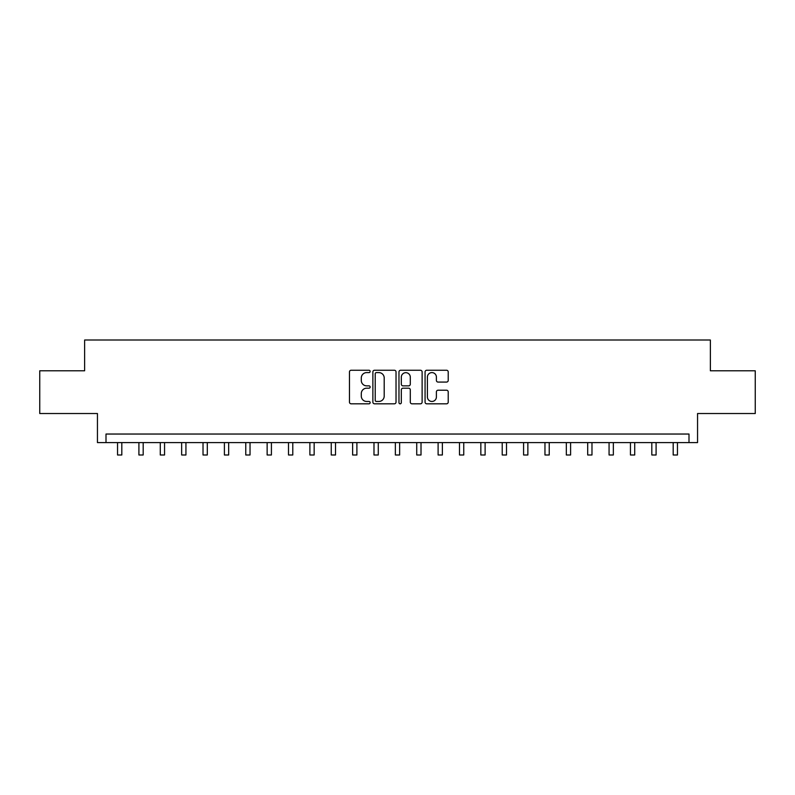 <?xml version="1.0" encoding="UTF-8"?>
<svg xmlns="http://www.w3.org/2000/svg" width="795" height="795" viewBox="0 0 795 795"><rect width="100%" height="100%" fill="white"/><g stroke="black" fill="none" stroke-linecap="round" stroke-linejoin="round"><path stroke-width="1.19" d="M370.142 371.424A1.173 1.173 0 0 0 368.969 370.251L351.142 370.251A1.679 1.679 0 0 0 349.462 371.921L349.462 402.131A1.679 1.679 0 0 0 351.142 403.81L368.969 403.81A1.173 1.173 0 0 0 370.142 402.638A1.173 1.173 0 0 0 368.969 401.465L366.664 401.465A5.366 5.366 0 0 1 361.298 396.089L361.298 393.575A5.366 5.366 0 0 1 366.664 388.198L368.969 388.198A1.173 1.173 0 0 0 370.142 387.026A1.173 1.173 0 0 0 368.969 385.853L366.664 385.853A5.366 5.366 0 0 1 361.298 380.487L361.298 377.963A5.366 5.366 0 0 1 366.664 372.597L368.969 372.597A1.173 1.173 0 0 0 370.142 371.424M446.542 382.077A1.679 1.679 0 0 0 448.221 380.398L448.221 371.921A1.679 1.679 0 0 0 446.542 370.251L426.746 370.251A1.679 1.679 0 0 0 425.067 371.921L425.067 402.131A1.679 1.679 0 0 0 426.746 403.81L446.542 403.81A1.679 1.679 0 0 0 448.221 402.131L448.221 391.895A1.679 1.679 0 0 0 446.542 390.216L438.065 390.216A1.679 1.679 0 0 0 436.395 391.895L436.395 396.973A4.492 4.492 0 0 1 431.904 401.465A4.492 4.492 0 0 1 427.412 396.973L427.412 377.088A4.492 4.492 0 0 1 431.904 372.597A4.492 4.492 0 0 1 436.395 377.088L436.395 380.398A1.679 1.679 0 0 0 438.065 382.077L446.542 382.077M688.997 442.596L697.553 442.596L697.553 413.529L755.25 413.529L755.25 370.788L710.372 370.788L710.372 340.012L84.628 340.012L84.628 370.788L39.75 370.788L39.75 413.529L97.447 413.529L97.447 442.596L688.997 442.596L688.997 434.04L106.003 434.04L106.003 442.596M396.029 371.921A1.679 1.679 0 0 0 394.35 370.251L374.554 370.251A1.679 1.679 0 0 0 372.875 371.921L372.875 402.131A1.679 1.679 0 0 0 374.554 403.81L394.35 403.81A1.679 1.679 0 0 0 396.029 402.131L396.029 371.921M400.65 370.251L420.446 370.251A1.679 1.679 0 0 1 422.125 371.921L422.125 402.131A1.679 1.679 0 0 1 420.446 403.81L411.979 403.81A1.679 1.679 0 0 1 410.3 402.131L410.3 389.878A1.679 1.679 0 0 0 408.62 388.198L402.995 388.198A1.679 1.679 0 0 0 401.316 389.878L401.316 402.638A1.173 1.173 0 0 1 400.143 403.81A1.173 1.173 0 0 1 398.971 402.638L398.971 371.921A1.679 1.679 0 0 1 400.65 370.251M376.393 372.597A1.173 1.173 0 0 0 375.22 373.769L375.22 400.283A1.173 1.173 0 0 0 376.393 401.465L378.827 401.465A5.366 5.366 0 0 0 384.204 396.089L384.204 377.963A5.366 5.366 0 0 0 378.827 372.597L376.393 372.597M410.3 377.168A4.492 4.492 0 0 0 405.808 372.676A4.492 4.492 0 0 0 401.316 377.168L401.316 384.174A1.679 1.679 0 0 0 402.995 385.853L408.62 385.853A1.679 1.679 0 0 0 410.3 384.174L410.3 377.168M117.541 442.596L117.541 454.988L121.814 454.988L121.814 442.596M138.906 442.596L138.906 454.988L143.189 454.988L143.189 442.596M160.282 442.596L160.282 454.988L164.555 454.988L164.555 442.596M181.658 442.596L181.658 454.988L185.931 454.988L185.931 442.596M203.023 442.596L203.023 454.988L207.296 454.988L207.296 442.596M224.399 442.596L224.399 454.988L228.672 454.988L228.672 442.596M245.764 442.596L245.764 454.988L250.037 454.988L250.037 442.596M267.14 442.596L267.14 454.988L271.413 454.988L271.413 442.596M288.505 442.596L288.505 454.988L292.779 454.988L292.779 442.596M309.881 442.596L309.881 454.988L314.154 454.988L314.154 442.596M331.247 442.596L331.247 454.988L335.52 454.988L335.52 442.596M352.622 442.596L352.622 454.988L356.895 454.988L356.895 442.596M373.988 442.596L373.988 454.988L378.271 454.988L378.271 442.596M395.363 442.596L395.363 454.988L399.637 454.988L399.637 442.596M416.729 442.596L416.729 454.988L421.012 454.988L421.012 442.596M438.105 442.596L438.105 454.988L442.378 454.988L442.378 442.596M459.48 442.596L459.48 454.988L463.753 454.988L463.753 442.596M480.846 442.596L480.846 454.988L485.119 454.988L485.119 442.596M502.221 442.596L502.221 454.988L506.495 454.988L506.495 442.596M523.587 442.596L523.587 454.988L527.86 454.988L527.86 442.596M544.963 442.596L544.963 454.988L549.236 454.988L549.236 442.596M566.328 442.596L566.328 454.988L570.601 454.988L570.601 442.596M587.704 442.596L587.704 454.988L591.977 454.988L591.977 442.596M609.069 442.596L609.069 454.988L613.343 454.988L613.343 442.596M630.445 442.596L630.445 454.988L634.718 454.988L634.718 442.596M651.811 442.596L651.811 454.988L656.094 454.988L656.094 442.596M673.186 442.596L673.186 454.988L677.459 454.988L677.459 442.596"/></g></svg>
